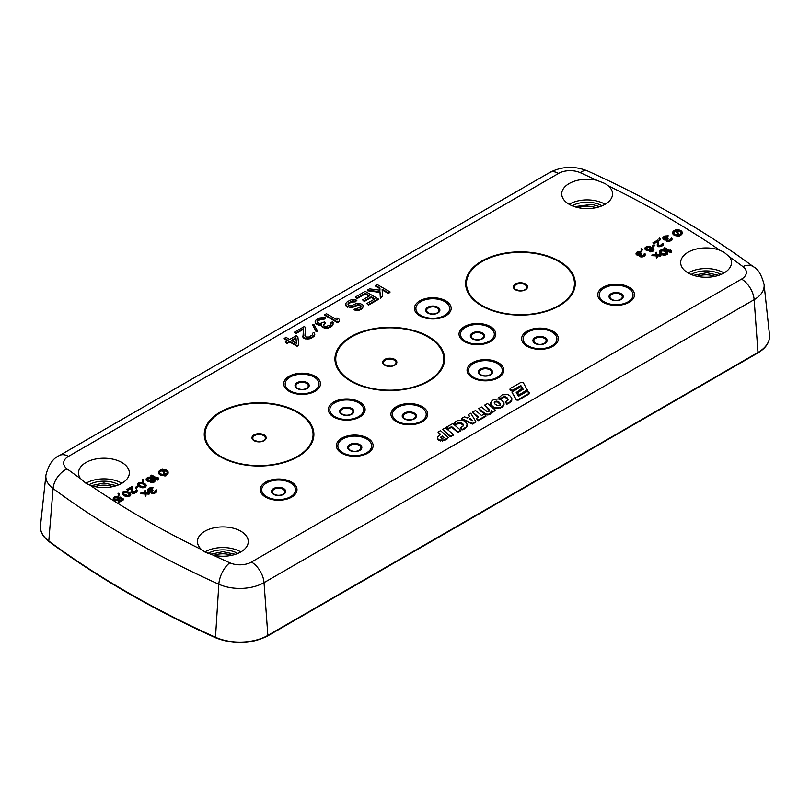 <?xml version="1.0" encoding="UTF-8"?>
<svg xmlns="http://www.w3.org/2000/svg" width="810" height="810" viewBox="0 0 810 810"><rect width="100%" height="100%" fill="white"/><g stroke="black" fill="none" stroke-linecap="round" stroke-linejoin="round"><path stroke-width="1.21" d="M578.34 207.674A15.977 9.224 180 0 1 594.044 207.056A15.977 9.224 180 0 1 595.927 207.674M574.563 206.661L591.877 204.363L599.714 206.651M697.288 276.342A15.977 9.224 180 0 1 697.886 276.129A15.977 9.224 180 0 1 714.876 276.342M693.502 275.329L706.928 272.707L718.652 275.329M91.348 485.635L103.923 483.013L116.498 485.635M95.124 486.658A15.977 9.224 180 0 1 112.711 486.658M210.266 554.313L222.861 551.681L235.447 554.313M214.073 555.326A15.977 9.224 180 0 1 231.66 555.326M605.1 204.282A24.968 14.418 0 0 0 604.787 204.11A24.968 14.418 0 0 0 569.177 204.282A25.404 14.671 180 0 1 561.735 194.096A25.404 14.671 180 0 1 596.97 180.387L605.1 183.566L608.361 185.855A25.404 14.671 180 0 1 612.542 194.096A25.404 14.671 180 0 1 596.717 207.502A25.404 14.671 180 0 1 569.167 204.282M602.033 205.791A20.949 12.089 0 0 0 601.952 205.75A20.949 12.089 0 0 0 592.191 202.561A20.949 12.089 0 0 0 572.245 205.791M724.039 272.96A24.968 14.418 0 0 0 723.735 272.778A24.968 14.418 0 0 0 688.115 272.96A25.404 14.671 180 0 1 680.673 262.764A25.404 14.671 180 0 1 693.887 249.723A25.404 14.671 180 0 1 720.039 250.331L724.049 252.234L729.506 256.902A25.404 14.671 180 0 1 731.481 262.764A25.404 14.671 180 0 1 715.655 276.169A25.404 14.671 180 0 1 688.115 272.96M720.971 274.468A20.949 12.089 0 0 0 694.099 273.051A20.949 12.089 0 0 0 691.183 274.468M121.885 483.266A24.968 14.418 0 0 0 121.571 483.094A24.968 14.418 0 0 0 85.941 483.276L80.494 478.578A25.404 14.671 180 0 1 78.519 473.08A25.404 14.671 180 0 1 94.051 459.381A25.404 14.671 180 0 1 121.885 462.52A25.404 14.671 180 0 1 129.327 473.08A25.404 14.671 180 0 1 115.84 485.848A25.404 14.671 180 0 1 89.961 485.149L85.951 483.286M118.817 484.775A20.949 12.089 0 0 0 89.019 484.775M237.755 553.453A20.949 12.089 0 0 0 207.947 553.463M240.823 551.944A24.968 14.418 0 0 0 240.519 551.762A24.968 14.418 0 0 0 204.889 551.954L201.639 549.625A25.404 14.671 180 0 1 197.458 541.748A25.404 14.671 180 0 1 213 528.049A25.404 14.671 180 0 1 240.833 531.198A25.404 14.671 180 0 1 248.265 541.748A25.404 14.671 180 0 1 213.03 555.093L204.9 551.964M500.428 404.686L497.593 401.962L495.153 401.993L494.343 402.924M471.724 420.329L470.742 418.902L469.82 419.388M443.971 437.937L442.442 436.539L440.842 437.653M291.873 340.726L295.923 338.388L296.5 343.399M681.2 232.865A3.787 2.187 0 0 0 677.241 231.002M676.026 230.516L677.97 234.708A3.787 2.187 180 0 1 673.677 232.541A3.787 2.187 180 0 1 676.026 230.516L677.687 234.718M676.026 231.164A3.787 2.187 0 0 0 673.717 232.865M167.133 472.574A3.787 2.187 0 0 0 163.66 470.711M162.415 470.144L164.369 474.366A3.787 2.187 180 0 1 159.61 472.25A3.787 2.187 180 0 1 162.415 470.144L164.086 474.397M162.415 470.782A3.787 2.187 0 0 0 159.651 472.574M646.046 248.498L648.587 247.313L650.501 248.052M660.403 251.799L661.821 250.928L663.937 251.019L666.822 253.095M147.167 479.439L149.708 478.244L151.622 478.993M138.672 484.35L140.09 483.479L142.195 483.57L145.091 485.635M123.333 493.199L124.75 492.328L126.866 492.419L129.752 494.495M517.519 393.042L517.813 394.419L520.263 394.845L527.401 390.278L523.341 382.725L521.002 382.371L510.32 388.425L510.31 389.863L512.71 390.157L520.85 385.56L523.189 389.296L518.127 392.324L517.813 393.781L518.957 394.257L520.263 394.197L527.401 389.64M509.875 389.134L510.31 390.501L512.71 390.795L520.85 386.198L522.896 389.468M516.507 392.982L521.711 389.843L522.004 388.527L519.271 387.544L511.96 392.161L515.899 398.986L516.922 399.492L518.339 399.492L528.981 393.447L528.829 392.07L526.51 391.777L518.521 396.282L516.223 392.516L522.004 388.527M528.981 394.075L529.284 392.678M511.96 392.161L515.899 399.634L516.922 400.13L518.339 400.13L528.981 394.095L528.981 393.447M509.611 402.297L511.788 399.694L511.819 398.135L509.611 395.472L507.748 394.622L502.21 394.824L498.859 397.821L500.924 399.117L502.635 397.761L505.258 397.386L508.072 399.613M498.859 397.183L500.924 398.479L502.635 397.123L505.258 396.738L507.678 398.145L507.951 400.221L505.349 401.841L506.726 404.149L510.978 401.76L511.819 398.135M490.688 402.762L491.397 405.952L496.449 408.574L502.129 407.278L504.033 404.686L503.921 402.651L501.694 400.16L498.352 398.955L494.363 399.381L492.5 400.353L491.245 401.537L490.728 404.008L492.824 406.61L494.657 407.531L500.165 407.572L502.129 406.63L504.033 404.038M478.639 408.584L480.775 411.126L485.716 414.69L485.716 414.052L488.714 414.183L490.303 413.454L491.518 410.67L492.936 411.581L495.467 410.214L487.549 403.532L484.663 405.111L488.815 408.797L489.554 409.992L488.886 411.571L486.8 411.328L481.525 407.005L478.639 408.584L485.716 414.052M484.663 405.111L489.554 410.964M485.716 414.69L488.714 414.831L490.313 414.102L491.518 411.318L492.936 412.229L495.467 410.214M472.635 412.047L478.538 417.12L476.361 418.486L478.133 420.117L485.878 415.743L484.015 414.173L481.565 415.479L475.561 410.467L472.635 412.047L472.635 412.695L478.102 417.393M476.361 418.486L478.133 420.755L485.878 416.391L485.878 415.743M468.372 414.507L469.608 416.512L467.147 418.031L464.545 416.826L461.578 418.436L472.341 423.448L475.804 421.565L470.782 413.211L468.372 414.507L469.314 416.684M461.578 418.436L461.578 419.074L472.341 424.096L475.804 422.202L475.804 421.565M454.126 423.002L456.253 424.288L459.047 422.557L461.862 423.083L462.955 423.984L463.3 425.908L460.617 427.66L461.983 429.33L462.702 429.199L466.185 427.022L467.167 424.187L465.193 421.504L463.279 420.511L457.508 420.633L455.595 421.656L454.126 423.65L456.253 424.936L457.66 423.731L460.546 423.205L463.35 425.442M460.617 427.66L461.983 429.968L464.93 428.753L467.056 426.212L467.167 424.187M446.644 427.012L448.264 429.097L451.615 427.265L451.615 426.627L457.863 431.811L460.698 430.282L452.82 423.549L446.644 427.012L448.264 428.45L451.615 426.627M451.615 427.265L457.863 432.459L460.698 430.93L460.698 430.282M442.564 429.411L450.39 436.772L453.337 435.173L453.337 434.535L445.449 427.832L442.564 429.411L450.39 436.124L453.337 434.535M437.461 438.078L438.007 439.719L439.283 440.62L439.283 439.982L444.153 440.022L448.355 437.451L440.508 430.707L437.997 432.044L440.65 434.362L437.582 437.056L438.007 439.081L439.283 439.982M437.997 432.044L440.235 434.646M439.283 440.62L444.153 440.66L446.958 439.182L448.355 437.451M382.178 289.919L388.506 293.564L390.136 291.985L377.126 284.472L375.496 285.414L379.92 287.975L379.961 290.183L369.532 288.856L367.365 290.112L379.991 291.762L380.376 297.614L382.543 296.369L382.138 289.251L388.506 292.926L390.136 291.985M367.365 290.112L367.365 290.75L379.991 292.41L380.376 298.262L382.543 296.369M375.496 285.414L375.496 286.062L379.92 288.613L379.951 290.183M355.438 296.997L357.099 297.948L365.229 293.26L369.664 295.812L362.617 299.882L364.277 300.844L371.324 296.774L374.919 298.85L366.788 303.548L368.449 304.499L378.209 298.87L365.199 291.357L355.438 296.997L357.099 298.596L365.229 293.898L369.107 296.136M366.788 303.548L368.449 305.147L378.209 299.518L378.209 298.87M362.617 299.882L364.277 301.482L371.324 297.422L374.362 299.173M345.698 303.578L346.285 305.795L349.323 306.919L353.15 306.625L357.493 304.752L359.964 304.925L361.078 305.886L360.288 307.304L354.021 309.319L357.038 309.815L360.592 309.045L362.748 307.476L363.255 305.259L359.934 303.345L356.106 303.639L351.763 305.512L348.189 305.016L348.158 303.436L348.968 302.646L352.502 300.925L355.246 301.259L356.866 300.318L355.489 299.842L351.105 299.811L347.308 301.684L345.698 303.578L346.285 306.433L351.51 307.577L357.493 305.4L358.86 305.248L360.926 306.352M348.017 304.53L351.135 302.039L355.246 301.907L356.866 300.318M354.021 309.319L355.124 310.281L358.962 310.311L361.949 308.904L363.285 306.524M336.919 317.915L337.233 319.97L326.44 313.733L324.81 314.675L337.821 322.188L339.451 321.246L339.137 319.191L336.919 317.915L337.132 319.909M324.81 314.675L324.81 315.323L337.821 322.825L339.451 321.246M312.67 324.881L316.072 331.553L317.439 331.401L317.439 330.763L314.037 324.729L312.67 324.881L316.072 330.905L317.439 330.763M304.975 335.816L305.593 327.372L304.216 326.572L294.455 332.201L295.842 333.001L303.426 328.617L303.031 336.839L305.795 338.438L311.536 337.365L314.766 334.54L313.905 332.475L312.549 333.264L312.579 334.844L308.782 337.031L306.048 337.011L304.925 335.745L305.593 327.372M312.549 333.264L312.731 334.388M302.748 336.049L303.031 337.486L304.418 338.6L307.992 339.096L312.619 337.385L314.24 336.13L314.766 334.54M294.455 332.201L295.842 333.649L303.365 329.295M284.158 338.145L288.036 340.382L285.322 341.952L286.983 342.913L289.697 341.344L297.169 345.657L298.789 344.716L297.827 336.646L296.166 335.694L289.656 339.451L285.788 337.213L284.158 338.793L287.479 340.706M285.322 341.952L286.983 343.551L289.697 341.992L297.169 346.305L298.789 344.716M324.334 319.11L325.691 318.33L324.587 317.358L318.846 318.117L315.87 320.152L315.08 321.894L315.93 323.322L318.421 324.445L321.702 324.142L321.732 326.045L324.496 327.645L328.333 327.351L332.667 324.84L333.173 322.633L332.333 321.833L330.986 322.623L331.017 324.202L329.933 325.144L325.853 326.541L324.476 326.379L323.362 325.104L325.509 323.231L324.395 321.945L320.041 323.504L317.287 322.532L317.257 321.6L319.96 319.717L324.334 319.11L325.691 317.682M330.986 322.623L331.158 323.747M321.449 325.245L322.572 327.483L326.693 328.293L331.047 326.744L332.667 325.488L333.193 323.899M315.08 321.894L315.373 323.322L317.034 324.597L319.788 325.255L321.54 324.83M672.766 232.865A4.728 2.734 0 0 0 672.725 233.189A4.728 2.734 0 0 0 678.223 235.882L679.418 236.338L679.134 235.092A4.728 2.734 0 0 0 682.192 232.541A4.728 2.734 0 0 0 676.694 229.848L675.51 229.392L675.52 230.05M679.408 235.68A4.728 2.734 0 0 0 682.192 233.189A4.728 2.734 0 0 0 682.162 232.865M165.766 475.257A4.728 2.734 0 0 0 168.126 472.898A4.728 2.734 0 0 0 168.085 472.574M158.689 472.574A4.728 2.734 0 0 0 158.659 472.898A4.728 2.734 0 0 0 164.612 475.531L165.807 475.976L165.503 474.69A4.728 2.734 0 0 0 168.126 472.25A4.728 2.734 0 0 0 163.104 469.527L162.81 468.889L161.899 469.03L162.172 469.618A4.728 2.734 0 0 0 158.659 472.25A4.728 2.734 0 0 0 164.612 474.893L165.807 475.338M670.123 249.763L670.285 250.827L664.726 247.617L663.896 248.741L670.579 252.609L671.419 252.123L671.257 250.422L670.123 249.763L670.174 250.756M663.866 238.201L667.551 236.854L668.25 235.801L664.726 236.024L663.198 237.077L662.944 238.373L664.504 239.284L666.195 239.132L666.215 240.104L667.632 240.924L670.721 240.297L672.108 239.001L671.662 237.938L670.427 239.638L668.331 240.357L667.045 239.618L668.149 238.322L667.582 237.998L665.344 238.798L663.785 238.059L665.304 236.52L668.25 235.801M667.156 239.8L668.149 238.322M670.974 238.343L671.004 239.092M666.063 239.699L666.64 241.157L668.766 241.572L671.834 240.135L672.108 239.001M662.793 237.968L663.795 239.679L666.063 239.8M658.996 238.353L659.725 240.378L660.423 239.335L659.694 237.948L658.996 238.353L659.725 239.74L660.423 239.335M658.307 244.772L658.611 240.378L657.902 239.973L652.88 242.868L653.589 243.284L657.497 241.026L657.295 245.258L658.712 246.078L661.659 245.521L663.319 243.415L662.185 243.415L662.205 244.225L660.251 245.349L658.56 245.177L658.611 240.378M662.185 243.415L662.226 244.154M657.143 244.843L657.72 246.311L659.846 246.726L662.215 245.845L663.329 244.073M652.88 242.868L653.589 243.921L657.437 241.704M652.232 246.037L652.951 247.09L654.895 245.319L654.186 244.914L652.232 246.037L652.951 246.442L654.895 245.319M644.952 248.103L645.529 249.247L648.081 249.915L650.744 249.035L651.564 247.738L652.86 249.622L649.083 250.978L652.607 250.756L653.71 249.946L653.832 248.731L649.417 246.179L647.312 246.25L645.216 247.455L645.529 249.895L649.205 250.401L651.564 248.386L652.88 249.551M649.083 250.978L649.65 251.788L651.766 251.718L653.71 250.594L653.984 249.298M641.014 248.731L641.743 250.766L642.441 249.713L641.712 248.336L641.014 248.731L641.743 250.118L642.441 249.713M637.106 253.662L640.791 252.305L641.479 251.262L637.966 251.475L636.437 252.528L636.174 253.824L637.743 254.735L639.434 254.583L639.444 255.555L640.872 256.375L643.96 255.747L645.347 254.451L644.902 253.388L643.667 255.089L641.571 255.808L640.285 255.069L641.388 253.773L640.821 253.449L638.584 254.249L637.014 253.51L638.543 251.971L641.479 251.262M640.396 255.251L641.388 253.773M644.203 253.793L644.244 254.542M639.303 255.15L639.88 256.608L641.996 257.023L644.244 256.223L645.347 254.451M636.032 253.419L637.035 255.13L639.303 255.251M157.17 477.242L157.332 478.305L151.774 475.095L150.944 475.581L157.626 479.439L158.466 478.953L158.304 477.9L157.17 477.242L157.221 478.234M150.944 475.581L150.944 476.219L157.626 480.087L158.466 478.953M146.073 479.044L146.661 480.188L149.202 480.856L151.865 479.976L152.685 478.68L153.991 480.553L150.215 481.92L153.728 481.697L154.842 480.887L154.963 479.672L150.549 477.12L148.432 477.191L146.347 478.396L146.661 480.826L150.326 481.342L152.685 479.317L154.011 480.492M150.215 481.92L150.771 482.73L152.887 482.659L154.842 481.535L155.105 480.239M142.145 479.672L142.874 481.707L143.562 480.654L142.833 479.267L142.145 479.672L142.874 481.059L143.562 480.654M137.568 483.955L138.733 486.395L142.276 487.802L145.922 486.678L145.891 484.41L142.327 482.355L138.53 482.74L137.578 484.441L140.859 486.82L144.251 487.002L146.185 485.392M135.381 487.357L136.09 488.41L138.044 486.638L137.325 486.233L135.381 487.357L136.09 487.772L138.044 486.638M136.131 490.04L135.037 491.66L132.506 491.812L132.556 487.012L131.848 486.608L126.826 489.503L127.534 489.908L131.443 487.66L131.088 491.478L131.665 492.298L134.632 492.561L137.001 491.184L136.829 489.645L136.171 490.789M131.088 491.478L131.665 492.936L133.782 493.361L136.161 492.48L137.275 490.698M126.826 489.503L127.534 490.556L131.382 488.339M132.253 491.397L132.556 487.012M122.239 492.804L123.393 495.244L126.947 496.651L130.582 495.538L130.552 493.26L126.998 491.204L123.201 491.589L122.249 493.29L125.53 495.669L128.911 495.852L130.856 494.242M148.686 490.151L152.361 488.794L153.06 487.752L149.546 487.974L148.017 489.017L147.754 490.323L149.323 491.224L151.014 491.073L151.024 492.045L152.452 492.865L155.54 492.237L156.927 490.941L156.482 489.888L155.247 491.579L153.151 492.308L151.865 491.559L152.969 490.273L152.401 489.939L150.164 490.738L148.594 489.999L150.113 488.46L153.06 487.752M151.976 491.751L152.969 490.273M155.783 490.283L155.824 491.032M150.883 491.64L151.46 493.098L153.576 493.523L155.814 492.723L156.927 490.941M147.612 489.908L148.615 491.619L150.883 491.741M145.8 493.968L149.081 494.14L149.921 493.017L145.689 492.824L145.365 490.384L144.524 490.87L144.848 492.824L140.626 493.118L144.858 493.31L145.182 495.75L146.013 495.264L145.699 493.31L149.921 493.017M140.626 493.118L140.626 493.766L144.858 493.958L145.182 496.398L146.013 495.264M144.524 490.87L144.737 492.814M659.31 251.404L660.464 253.844L664.008 255.251L667.653 254.137L667.622 251.859L664.068 249.804L660.271 250.189L659.31 251.89L662.6 254.269L665.982 254.451L667.926 252.841M657.082 255.859L660.363 256.041L661.203 254.917L656.971 254.725L656.647 252.285L655.806 252.771L656.13 254.725L651.908 255.018L656.13 255.211L656.464 257.651L657.295 257.165L656.981 255.211L661.203 254.917M651.908 255.018L651.908 255.666L656.13 255.849L656.464 258.299L657.295 257.165M655.806 252.771L656.019 254.715M118.027 493.594L118.756 495.629L119.455 494.576L118.726 493.189L118.027 493.594L118.756 494.981L119.455 494.576M118.169 501.4L118.878 502.453L123.616 499.719L123.616 499.082L119.92 496.935L117.561 498.96L115.455 499.193L114.311 498.535L114.716 497.32L118.635 496.196L114.838 496.419L113.177 498.039L114.331 499.507L117.43 499.689L119.931 497.755L122.209 499.071L118.169 501.4L118.878 501.815L123.616 499.082M113.177 498.039L113.764 499.821L115.324 500.398L118.27 500.013L119.931 498.393L121.652 499.385M114.271 498.433L116.245 497.239L117.804 497.33L118.635 496.196M518.957 394.905L518.957 394.257M520.263 394.845L520.263 394.197M505.349 401.841L506.726 403.512L509.622 402.307L509.632 402.945M497.664 405.699L500.124 405.213L500.236 403.38L497.593 401.325L495.153 401.355L494.242 402.742L494.859 403.967L497.664 405.699M470.742 418.254L469.182 419.064L472.402 420.663L470.742 418.902M441.825 438.423L444.386 437.673L442.442 435.901L440.741 437.127L441.825 438.423M527.037 391.038L527.037 390.39M527.097 390.957L527.097 390.309M510.31 390.501L510.31 389.863M511.464 390.896L511.464 390.248M512.71 390.795L512.71 390.157M520.85 386.198L520.85 385.56M517.813 394.419L517.813 393.781M518.339 400.13L518.339 399.492M529.051 394.004L529.051 393.366M521.711 389.843L521.711 389.195M515.899 399.634L515.899 398.986M516.922 400.13L516.922 399.492M507.465 403.987L507.465 403.339M510.978 401.76L510.978 401.112M511.788 400.332L511.788 399.694M500.924 399.117L500.924 398.479M501.238 398.905L501.238 398.267M502.635 397.761L502.635 397.123M503.962 397.366L503.962 396.718M505.258 397.386L505.258 396.738M506.533 397.862L506.533 397.214M507.678 398.793L507.678 398.145M506.726 404.149L506.726 403.512M494.404 402.61L494.404 401.962M495.153 401.993L495.153 401.355M496.348 401.75L496.348 401.102M497.593 401.962L497.593 401.325M498.99 402.702L498.99 402.054M500.236 404.028L500.236 403.38M500.165 408.22L500.165 407.572M502.129 407.278L502.129 406.63M502.22 407.177L502.22 406.539M503.516 405.931L503.516 405.294M490.728 404.656L490.728 404.008M491.397 405.952L491.397 405.304M492.824 407.258L492.824 406.61M494.657 408.169L494.657 407.531M496.449 408.574L496.449 407.936M498.302 408.594L498.302 407.957M488.714 414.831L488.714 414.183M490.313 414.102L490.303 413.454M490.85 413.606L490.85 412.968M491.488 412.553L491.488 411.915M491.518 411.318L491.518 410.67M492.936 412.229L492.936 411.581M488.815 409.435L488.815 408.797M489.554 410.63L489.554 409.992M480.775 411.126L480.775 410.488M484.198 413.91L484.198 413.262M487.266 414.993L487.266 414.356M478.133 420.755L478.133 420.117M472.341 424.096L472.341 423.448M462.702 429.847L462.702 429.199M464.93 428.753L464.93 428.105M466.185 427.67L466.185 427.022M467.056 426.212L467.056 425.564M456.253 424.936L456.253 424.288M456.394 424.896L456.394 424.258M457.66 423.731L457.66 423.093M459.047 423.205L459.047 422.557M460.546 423.205L460.546 422.557M461.862 423.721L461.862 423.083M462.955 424.622L462.955 423.984M461.983 429.968L461.983 429.33M457.863 432.459L457.863 431.811M448.264 429.097L448.264 428.45M450.39 436.772L450.39 436.124M441.42 437.015L441.42 436.367M442.442 436.539L442.442 435.901M444.153 440.66L444.153 440.022M446.958 439.182L446.958 438.534M438.007 439.719L438.007 439.081M440.741 441.055L440.741 440.417M442.27 441.075L442.27 440.438M379.92 288.613L379.92 287.975M388.506 293.564L388.506 292.926M380.376 298.262L380.376 297.614M379.991 292.41L379.991 291.762M323.362 325.104L325.509 322.582M317.004 322.056L317.257 320.952L319.96 319.069L324.334 318.472M296.582 343.44L291.317 340.402L295.923 337.75L296.582 343.44M365.229 293.898L365.229 293.26M357.099 298.596L357.099 297.948M368.449 305.147L368.449 304.499M371.324 297.422L371.324 296.774M364.277 301.482L364.277 300.844M360.521 305.886L360.521 305.248M359.964 305.572L359.964 304.925M358.86 305.248L358.86 304.6M357.493 305.4L357.493 304.752M356.41 305.704L356.41 305.066M354.78 306.646L354.78 305.998M353.15 307.274L353.15 306.625M351.51 307.577L351.51 306.929M349.323 307.557L349.323 306.919M347.672 307.233L347.672 306.595M346.285 306.433L346.285 305.795M345.718 305.481L345.718 304.843M355.246 301.907L355.246 301.259M354.142 301.583L354.142 300.935M352.502 301.573L352.502 300.925M351.135 302.039L351.135 301.391M348.968 303.294L348.968 302.646M348.158 304.074L348.158 303.436M362.748 308.114L362.748 307.476M361.949 308.904L361.949 308.256M360.592 309.683L360.592 309.045M358.962 310.311L358.962 309.663M357.038 310.453L357.038 309.815M355.124 310.281L355.124 309.643M337.821 322.825L337.821 322.188M315.373 323.322L315.373 322.684M323.514 318.948L323.514 318.3M322.41 318.938L322.41 318.3M321.59 319.1L321.59 318.451M319.96 319.717L319.96 319.069M318.34 320.659L318.34 320.011M317.257 321.6L317.257 320.952M324.425 323.858L324.425 323.21M332.667 325.488L332.667 324.84M331.047 326.744L331.047 326.096M330.5 327.058L330.5 326.41M328.333 327.989L328.333 327.351M326.693 328.293L326.693 327.655M324.496 328.283L324.496 327.645M323.119 327.797L323.119 327.159M322.572 327.483L322.572 326.835M321.732 326.683L321.732 326.045M319.788 325.255L319.788 324.608M318.421 325.083L318.421 324.445M317.034 324.597L317.034 323.959M315.93 323.959L315.93 323.322M316.072 331.553L316.072 330.905M314.24 336.13L314.24 335.482M312.619 337.385L312.619 336.737M311.536 338.013L311.536 337.365M309.633 338.793L309.633 338.145M307.992 339.096L307.992 338.448M305.795 339.076L305.795 338.438M304.418 338.6L304.418 337.952M303.871 338.276L303.871 337.638M303.031 337.486L303.031 336.839M295.842 333.649L295.842 333.001M297.169 346.305L297.169 345.657M289.697 341.992L289.697 341.344M286.983 343.551L286.983 342.913M295.923 338.388L295.923 337.75M678.223 235.882L678.223 235.234L679.418 235.7M675.51 229.392L675.783 229.989A4.728 2.734 0 0 0 672.725 232.541A4.728 2.734 0 0 0 678.223 235.234M678.496 236.48L678.496 235.831M678.891 234.566L676.947 230.374A3.787 2.187 180 0 1 681.24 232.541A3.787 2.187 180 0 1 678.891 234.566M165.25 474.154L163.357 470.063A3.787 2.187 180 0 1 167.174 472.25A3.787 2.187 180 0 1 165.25 474.154M164.886 476.118L164.886 475.48M161.899 469.658L161.899 469.03M164.612 475.531L164.612 474.893M670.579 252.609L671.419 251.475M663.896 248.103L670.579 251.961M666.64 251.94L666.802 253.155L664.706 254.036L662.296 253.459L660.292 251.495L661.821 250.28L663.937 250.381L666.64 252.578M646.795 249.176L645.934 248.194L647.322 246.898L650.572 247.485L649.195 249.105L646.795 249.176M147.926 480.117L147.055 479.135L148.443 477.839L151.693 478.426L150.316 480.046L147.926 480.117M144.909 484.491L145.071 485.706L142.975 486.587L140.565 486.01L138.561 484.046L140.09 482.831L142.195 482.922L144.909 485.129M129.57 493.341L129.732 494.556L127.636 495.447L124.234 494.282L123.221 492.895L124.75 491.68L126.866 491.781L129.57 493.978M667.653 254.137L667.653 253.489M666.964 254.694L666.964 254.056M665.982 255.099L665.982 254.451M664.858 255.251L664.858 254.613M664.008 255.251L664.008 254.603M663.167 255.079L663.167 254.441M662.6 254.917L662.6 254.269M661.75 254.583L661.75 253.945M660.464 253.844L660.464 253.206M659.897 253.358L659.897 252.71M659.603 253.024L659.603 252.386M659.31 252.538L659.31 251.89M665.921 252.011L665.921 251.363M664.929 251.434L664.929 250.786M663.937 251.019L663.937 250.381M662.519 250.847L662.519 250.209M661.821 250.928L661.821 250.28M660.98 251.252L660.98 250.604M660.423 251.728L660.423 251.09M660.363 256.041L660.363 255.393M656.464 258.299L656.464 257.651M656.13 255.849L656.13 255.211M662.944 239.021L662.944 238.373M667.551 236.854L667.551 236.206M667.126 236.763L667.126 236.125M666.559 236.763L666.559 236.125M666.144 236.844L666.144 236.196M665.304 237.168L665.304 236.52M664.463 237.644L664.463 237.006M663.906 238.13L663.906 237.492M667.592 239.294L667.592 238.646M671.834 240.135L671.834 239.487M671.004 240.773L671.004 240.135M670.721 240.934L670.721 240.297M669.607 241.42L669.607 240.773M668.766 241.572L668.766 240.934M667.632 241.572L667.632 240.924M666.924 241.319L666.924 240.681M666.64 241.157L666.64 240.509M666.215 240.752L666.215 240.104M665.212 240.013L665.212 239.365M664.504 239.922L664.504 239.284M663.795 239.679L663.795 239.031M663.228 239.345L663.228 238.707M659.725 240.378L659.725 239.74M663.056 245.197L663.056 244.559M662.215 245.845L662.215 245.207M661.659 246.169L661.659 245.521M660.687 246.564L660.687 245.926M659.846 246.726L659.846 246.078M658.712 246.716L658.712 246.078M658.003 246.473L658.003 245.825M657.72 246.311L657.72 245.663M657.295 245.896L657.295 245.258M653.589 243.921L653.589 243.284M652.951 247.09L652.951 246.442M648.081 250.563L648.081 249.915M647.231 250.553L647.231 249.905M646.248 250.3L646.248 249.662M645.529 249.895L645.529 249.247M645.094 249.318L645.094 248.68M653.71 250.594L653.71 249.946M653.164 251.08L653.164 250.432M652.607 251.404L652.607 250.756M651.766 251.718L651.766 251.08M650.643 251.88L650.643 251.232M649.65 251.788L649.65 251.14M652.85 249.45L652.85 248.802M652.556 249.126L652.556 248.478M651.847 248.548L651.847 247.9M651.564 248.386L651.564 247.738M651.291 249.196L651.291 248.548M650.744 249.682L650.744 249.035M650.045 250.087L650.045 249.44M649.205 250.401L649.205 249.763M650.278 247.809L650.278 247.161M649.853 247.556L649.853 246.918M649.286 247.394L649.286 246.746M648.587 247.313L648.587 246.665M647.878 247.384L647.878 246.746M647.322 247.546L647.322 246.898M646.339 248.113L646.339 247.465M646.066 248.427L646.066 247.789M641.743 250.766L641.743 250.118M636.174 254.472L636.174 253.824M640.791 252.305L640.791 251.657M640.366 252.224L640.366 251.576M639.799 252.214L639.799 251.576M639.374 252.295L639.374 251.647M638.543 252.619L638.543 251.971M637.703 253.095L637.703 252.457M637.146 253.581L637.146 252.943M640.831 254.745L640.831 254.097M645.074 255.585L645.074 254.937M644.244 256.223L644.244 255.585M643.96 256.385L643.96 255.747M642.846 256.871L642.846 256.223M641.996 257.023L641.996 256.385M640.872 257.023L640.872 256.375M640.163 256.77L640.163 256.132M639.88 256.608L639.88 255.96M639.444 256.203L639.444 255.555M638.452 255.464L638.452 254.816M637.743 255.373L637.743 254.735M637.035 255.13L637.035 254.482M636.468 254.796L636.468 254.158M157.626 480.087L157.626 479.439M149.202 481.494L149.202 480.856M148.362 481.494L148.362 480.846M147.369 481.241L147.369 480.593M146.661 480.826L146.661 480.188M146.225 480.259L146.225 479.611M154.842 481.535L154.842 480.887M154.285 482.021L154.285 481.373M153.728 482.335L153.728 481.697M152.887 482.659L152.887 482.011M151.764 482.811L151.764 482.173M150.771 482.73L150.771 482.082M153.971 480.391L153.971 479.743M153.687 480.057L153.687 479.419M152.969 479.49L152.969 478.842M152.685 479.317L152.685 478.68M152.422 480.138L152.422 479.49M151.865 480.624L151.865 479.976M151.166 481.018L151.166 480.381M150.326 481.342L150.326 480.694M151.409 478.75L151.409 478.102M150.984 478.497L150.984 477.859M150.417 478.335L150.417 477.687M149.708 478.244L149.708 477.606M149.01 478.325L149.01 477.677M148.443 478.487L148.443 477.839M147.471 479.044L147.471 478.406M147.197 479.368L147.197 478.73M142.874 481.707L142.874 481.059M145.922 486.678L145.922 486.041M145.223 487.245L145.223 486.608M144.251 487.65L144.251 487.002M143.117 487.802L143.117 487.164M142.276 487.802L142.276 487.154M141.426 487.63L141.426 486.982M140.859 487.468L140.859 486.82M140.008 487.134L140.008 486.486M138.733 486.395L138.733 485.747M138.156 485.899L138.156 485.261M137.872 485.575L137.872 484.937M137.578 485.089L137.578 484.441M144.19 484.552L144.19 483.914M143.198 483.985L143.198 483.337M142.195 483.57L142.195 482.922M140.788 483.398L140.788 482.75M140.09 483.479L140.09 482.831M139.249 483.793L139.249 483.155M138.692 484.279L138.692 483.631M136.09 488.41L136.09 487.772M137.001 491.832L137.001 491.184M136.161 492.48L136.161 491.832M135.604 492.804L135.604 492.156M134.632 493.199L134.632 492.561M133.782 493.361L133.782 492.713M132.658 493.351L132.658 492.703M131.949 493.108L131.949 492.46M131.665 492.936L131.665 492.298M131.24 492.531L131.24 491.883M127.534 490.556L127.534 489.908M130.582 495.538L130.582 494.89M129.894 496.095L129.894 495.457M128.911 496.5L128.911 495.852M127.788 496.651L127.788 496.014M126.947 496.651L126.947 496.003M126.097 496.479L126.097 495.841M125.53 496.317L125.53 495.669M124.679 495.983L124.679 495.345M123.393 495.244L123.393 494.606M122.826 494.758L122.826 494.11M122.533 494.424L122.533 493.786M122.249 493.938L122.249 493.29M128.861 493.411L128.861 492.763M127.858 492.834L127.858 492.186M126.866 492.419L126.866 491.781M125.459 492.247L125.459 491.609M124.75 492.328L124.75 491.68M123.91 492.652L123.91 492.004M123.363 493.128L123.363 492.49M118.756 495.629L118.756 494.981M118.878 502.453L118.878 501.815M119.931 498.393L119.931 497.755M119.667 499.041L119.667 498.403M119.111 499.527L119.111 498.889M118.27 500.013L118.27 499.365M117.43 500.337L117.43 499.689M116.306 500.489L116.306 499.841M115.324 500.398L115.324 499.76M114.331 500.155L114.331 499.507M113.764 499.821L113.764 499.183M113.329 499.254L113.329 498.606M117.804 497.33L117.804 496.682M116.954 497.158L116.954 496.52M116.245 497.239L116.245 496.591M115.546 497.472L115.546 496.834M114.716 497.958L114.716 497.32M114.301 498.363L114.301 497.715M147.754 490.961L147.754 490.323M152.361 488.794L152.361 488.147M151.946 488.714L151.946 488.065M151.379 488.703L151.379 488.065M150.954 488.784L150.954 488.147M150.113 489.108L150.113 488.46M149.283 489.584L149.283 488.946M148.726 490.07L148.726 489.432M152.412 491.235L152.412 490.587M156.654 492.075L156.654 491.427M155.814 492.723L155.814 492.075M155.54 492.885L155.54 492.237M154.416 493.361L154.416 492.713M153.576 493.523L153.576 492.875M152.452 493.513L152.452 492.865M151.743 493.26L151.743 492.622M151.46 493.098L151.46 492.46M151.024 492.693L151.024 492.045M150.032 491.953L150.032 491.305M149.323 491.862L149.323 491.224M148.615 491.619L148.615 490.971M148.048 491.285L148.048 490.647M149.081 494.14L149.081 493.503M145.182 496.398L145.182 495.75M144.858 493.958L144.858 493.31M720.039 250.331A938.932 542.082 0 0 0 608.361 185.855M596.97 180.387A938.932 542.082 0 0 0 580.213 172.662A16.382 9.457 0 0 0 558.556 173.431L68.445 456.394A16.382 9.457 0 0 0 67.108 468.899A938.932 542.082 0 0 0 80.494 478.578M89.961 485.149A938.932 542.082 0 0 0 201.639 549.625M213.03 555.093A938.932 542.082 0 0 0 229.787 562.818A16.382 9.457 0 0 0 251.444 562.049L741.555 279.085A16.382 9.457 0 0 0 742.891 266.581A938.932 542.082 0 0 0 729.506 256.902M603.136 287.277A18.377 10.611 180 0 1 629.127 287.277A18.377 10.611 180 0 1 629.127 302.282A18.377 10.611 180 0 1 603.136 302.282A18.377 10.611 180 0 1 603.136 287.277M265.629 482.132A18.377 10.611 180 0 1 291.62 482.132A18.377 10.611 180 0 1 291.62 497.137A18.377 10.611 180 0 1 265.629 497.137A18.377 10.611 180 0 1 265.629 482.132M464.424 326.592A18.377 10.611 180 0 1 490.414 326.592A18.377 10.611 180 0 1 490.414 341.597A18.377 10.611 180 0 1 464.424 341.597A18.377 10.611 180 0 1 464.424 326.592M419.803 300.834A18.377 10.611 180 0 1 445.794 300.834A18.377 10.611 180 0 1 445.794 315.839A18.377 10.611 180 0 1 419.803 315.839A18.377 10.611 180 0 1 419.803 300.834M333.73 402.043A18.377 10.611 180 0 1 359.721 402.043A18.377 10.611 180 0 1 359.721 417.049A18.377 10.611 180 0 1 333.73 417.049A18.377 10.611 180 0 1 333.73 402.043M341.749 438.18A18.377 10.611 180 0 1 367.74 438.18A18.377 10.611 180 0 1 367.74 453.185A18.377 10.611 180 0 1 341.749 453.185A18.377 10.611 180 0 1 341.749 438.18M289.109 376.285A18.377 10.611 180 0 1 315.1 376.285A18.377 10.611 180 0 1 315.1 391.291A18.377 10.611 180 0 1 289.109 391.291A18.377 10.611 180 0 1 289.109 376.285M472.443 362.728A18.377 10.611 180 0 1 498.433 362.728A18.377 10.611 180 0 1 498.433 377.733A18.377 10.611 180 0 1 472.443 377.733A18.377 10.611 180 0 1 472.443 362.728M396.323 406.681A18.377 10.611 180 0 1 422.314 406.681A18.377 10.611 180 0 1 422.314 421.686A18.377 10.611 180 0 1 396.323 421.686A18.377 10.611 180 0 1 396.323 406.681M481.697 261.114A54.817 31.641 180 0 1 559.214 261.114A54.817 31.641 180 0 1 559.214 305.866A54.817 31.641 180 0 1 481.697 305.866A54.817 31.641 180 0 1 481.697 261.114M351.003 336.565A54.817 31.641 180 0 1 428.52 336.565A54.817 31.641 180 0 1 428.52 381.318A54.817 31.641 180 0 1 351.003 381.318A54.817 31.641 180 0 1 351.003 336.565M220.31 412.017A54.817 31.641 180 0 1 297.827 412.017A54.817 31.641 180 0 1 297.827 456.769A54.817 31.641 180 0 1 220.31 456.769A54.817 31.641 180 0 1 220.31 412.017M527.016 331.219A18.377 10.611 180 0 1 553.007 331.219A18.377 10.611 180 0 1 553.007 346.224A18.377 10.611 180 0 1 527.016 346.224A18.377 10.611 180 0 1 527.016 331.219M628.084 301.846A16.909 9.761 180 0 1 604.179 301.846A16.909 9.761 180 0 1 604.179 288.046A16.909 9.761 180 0 1 628.084 288.046A16.909 9.761 180 0 1 628.084 301.846M611.115 293.686A7.098 4.101 180 0 1 621.149 293.686A7.098 4.101 180 0 1 621.149 299.477A7.098 4.101 180 0 1 611.115 299.477A7.098 4.101 180 0 1 611.115 293.686M611.763 294.344A6.166 3.564 180 0 1 620.49 294.344A6.166 3.564 180 0 1 620.49 299.386A6.166 3.564 180 0 1 611.763 299.386A6.166 3.564 180 0 1 611.763 294.344M290.577 496.712A16.909 9.761 180 0 1 266.662 496.712A16.909 9.761 180 0 1 266.662 482.902A16.909 9.761 180 0 1 290.577 482.902A16.909 9.761 180 0 1 290.577 496.712M273.598 488.541A7.098 4.101 180 0 1 283.642 488.541A7.098 4.101 180 0 1 283.642 494.333A7.098 4.101 180 0 1 273.598 494.333A7.098 4.101 180 0 1 273.598 488.541M274.256 489.2A6.166 3.564 180 0 1 282.984 489.2A6.166 3.564 180 0 1 282.984 494.242A6.166 3.564 180 0 1 274.256 494.242A6.166 3.564 180 0 1 274.256 489.2M489.372 341.172A16.909 9.761 180 0 1 465.466 341.172A16.909 9.761 180 0 1 465.466 327.361A16.909 9.761 180 0 1 489.372 327.361A16.909 9.761 180 0 1 489.372 341.172M472.402 333.001A7.098 4.101 180 0 1 482.436 333.001A7.098 4.101 180 0 1 482.436 338.793A7.098 4.101 180 0 1 472.402 338.793A7.098 4.101 180 0 1 472.402 333.001M473.05 333.659A6.166 3.564 180 0 1 481.778 333.659A6.166 3.564 180 0 1 481.778 338.701A6.166 3.564 180 0 1 473.05 338.701A6.166 3.564 180 0 1 473.05 333.659M444.751 315.404A16.909 9.761 180 0 1 420.846 315.404A16.909 9.761 180 0 1 420.846 301.603A16.909 9.761 180 0 1 444.751 301.603A16.909 9.761 180 0 1 444.751 315.404M427.781 307.243A7.098 4.101 180 0 1 437.815 307.243A7.098 4.101 180 0 1 437.815 313.035A7.098 4.101 180 0 1 427.781 313.035A7.098 4.101 180 0 1 427.781 307.243M428.429 307.901A6.166 3.564 180 0 1 437.157 307.901A6.166 3.564 180 0 1 437.157 312.943A6.166 3.564 180 0 1 428.429 312.943A6.166 3.564 180 0 1 428.429 307.901M358.678 416.623A16.909 9.761 180 0 1 334.773 416.623A16.909 9.761 180 0 1 334.773 402.823A16.909 9.761 180 0 1 358.678 402.823A16.909 9.761 180 0 1 358.678 416.623M341.709 408.453A7.098 4.101 180 0 1 351.742 408.453A7.098 4.101 180 0 1 351.742 414.254A7.098 4.101 180 0 1 341.709 414.254A7.098 4.101 180 0 1 341.709 408.453M342.357 409.121A6.166 3.564 180 0 1 351.084 409.121A6.166 3.564 180 0 1 351.084 414.153A6.166 3.564 180 0 1 342.357 414.153A6.166 3.564 180 0 1 342.357 409.121M366.697 452.76A16.909 9.761 180 0 1 342.792 452.76A16.909 9.761 180 0 1 342.792 438.959A16.909 9.761 180 0 1 366.697 438.959A16.909 9.761 180 0 1 366.697 452.76M349.717 444.589A7.098 4.101 180 0 1 359.761 444.589A7.098 4.101 180 0 1 359.761 450.39A7.098 4.101 180 0 1 349.717 450.39A7.098 4.101 180 0 1 349.717 444.589M350.376 445.257A6.166 3.564 180 0 1 359.103 445.257A6.166 3.564 180 0 1 359.103 450.289A6.166 3.564 180 0 1 350.376 450.289A6.166 3.564 180 0 1 350.376 445.257M314.057 390.865A16.909 9.761 180 0 1 290.152 390.865A16.909 9.761 180 0 1 290.152 377.055A16.909 9.761 180 0 1 314.057 377.055A16.909 9.761 180 0 1 314.057 390.865M297.088 382.695A7.098 4.101 180 0 1 307.122 382.695A7.098 4.101 180 0 1 307.122 388.486A7.098 4.101 180 0 1 297.088 388.486A7.098 4.101 180 0 1 297.088 382.695M297.736 383.353A6.166 3.564 180 0 1 306.464 383.353A6.166 3.564 180 0 1 306.464 388.395A6.166 3.564 180 0 1 297.736 388.395A6.166 3.564 180 0 1 297.736 383.353M497.391 377.308A16.909 9.761 180 0 1 473.485 377.308A16.909 9.761 180 0 1 473.485 363.498A16.909 9.761 180 0 1 497.391 363.498A16.909 9.761 180 0 1 497.391 377.308M480.421 369.137A7.098 4.101 180 0 1 490.455 369.137A7.098 4.101 180 0 1 490.455 374.929A7.098 4.101 180 0 1 480.421 374.929A7.098 4.101 180 0 1 480.421 369.137M481.069 369.795A6.166 3.564 180 0 1 489.797 369.795A6.166 3.564 180 0 1 489.797 374.838A6.166 3.564 180 0 1 481.069 374.838A6.166 3.564 180 0 1 481.069 369.795M421.271 421.251A16.909 9.761 180 0 1 397.366 421.251A16.909 9.761 180 0 1 397.366 407.45A16.909 9.761 180 0 1 421.271 407.45A16.909 9.761 180 0 1 421.271 421.251M404.291 413.09A7.098 4.101 180 0 1 414.335 413.09A7.098 4.101 180 0 1 414.335 418.881A7.098 4.101 180 0 1 404.291 418.881A7.098 4.101 180 0 1 404.291 413.09M404.949 413.748A6.166 3.564 180 0 1 413.677 413.748A6.166 3.564 180 0 1 413.677 418.79A6.166 3.564 180 0 1 404.949 418.79A6.166 3.564 180 0 1 404.949 413.748M558.647 305.583A54.007 31.185 180 0 1 482.264 305.583A54.007 31.185 180 0 1 482.264 261.488A54.007 31.185 180 0 1 558.647 261.488A54.007 31.185 180 0 1 558.647 305.583M515.433 283.966A7.098 4.101 180 0 1 525.467 283.966A7.098 4.101 180 0 1 525.467 289.757A7.098 4.101 180 0 1 515.433 289.757A7.098 4.101 180 0 1 515.433 283.966M524.89 289.757A6.277 3.625 180 0 1 515.2 289.18A6.277 3.625 180 0 1 516.01 284.634A6.277 3.625 180 0 1 524.414 284.381A6.277 3.625 180 0 1 525.71 289.18A6.277 3.625 180 0 1 525.022 289.686M427.953 381.044A54.007 31.185 180 0 1 351.57 381.044A54.007 31.185 180 0 1 351.57 336.94A54.007 31.185 180 0 1 427.953 336.94A54.007 31.185 180 0 1 427.953 381.044M384.74 359.417A7.098 4.101 180 0 1 394.774 359.417A7.098 4.101 180 0 1 394.774 365.219A7.098 4.101 180 0 1 384.74 365.219A7.098 4.101 180 0 1 384.74 359.417M394.197 365.219A6.277 3.625 180 0 1 384.507 364.642A6.277 3.625 180 0 1 385.317 360.085A6.277 3.625 180 0 1 393.721 359.842A6.277 3.625 180 0 1 395.017 364.642A6.277 3.625 180 0 1 394.328 365.138M297.26 456.496A54.007 31.185 180 0 1 220.877 456.496A54.007 31.185 180 0 1 220.877 412.401A54.007 31.185 180 0 1 297.26 412.401A54.007 31.185 180 0 1 297.26 456.496M254.046 434.879A7.098 4.101 180 0 1 264.08 434.879A7.098 4.101 180 0 1 264.08 440.67A7.098 4.101 180 0 1 254.046 440.67A7.098 4.101 180 0 1 254.046 434.879M263.503 440.67A6.277 3.625 180 0 1 253.814 440.093A6.277 3.625 180 0 1 254.623 435.547A6.277 3.625 180 0 1 263.027 435.294A6.277 3.625 180 0 1 264.323 440.093A6.277 3.625 180 0 1 263.635 440.599M551.964 345.799A16.909 9.761 180 0 1 528.059 345.799A16.909 9.761 180 0 1 528.059 331.999A16.909 9.761 180 0 1 551.964 331.999A16.909 9.761 180 0 1 551.964 345.799M534.995 337.628A7.098 4.101 180 0 1 545.029 337.628A7.098 4.101 180 0 1 545.029 343.42A7.098 4.101 180 0 1 534.995 343.42A7.098 4.101 180 0 1 534.995 337.628M535.643 338.296A6.166 3.564 180 0 1 544.371 338.296A6.166 3.564 180 0 1 544.371 343.329A6.166 3.564 180 0 1 535.643 343.329A6.166 3.564 180 0 1 535.643 338.296M742.891 266.581A17.871 11.502 -53.5 0 1 753.523 266.804C704.842 230.84 649.529 198.885 587.554 170.961C574.553 165.706 561.907 166.232 549.625 172.55L59.505 455.514C53.075 458.197 48.539 464.758 45.907 475.186A34.182 19.734 0 0 0 53.075 488.541A956.731 552.369 0 0 0 218.832 584.243A34.182 19.734 0 0 0 264.03 582.643L754.15 299.67A34.182 19.734 0 0 0 764.093 284.492C761.552 274.833 758.028 268.93 753.523 266.804M580.213 172.662A17.871 8.981 -65.7 0 1 587.554 170.961M558.556 173.431A17.871 10.317 -120 0 0 549.625 172.55M68.445 456.394A17.871 10.317 -120 0 0 59.505 455.514M67.108 468.899A17.871 11.502 126.5 0 0 53.075 488.541L48.803 541.029A39.599 22.862 180 0 1 40.5 525.548C39.994 531.562 42.829 536.909 49.005 541.576A1.053 0.678 -53.5 0 1 48.803 541.029A962.148 555.498 180 0 0 215.5 637.267L218.832 584.243A17.871 8.981 114.3 0 1 229.787 562.818M251.444 562.049A17.871 10.317 60 0 1 264.03 582.643L267.857 635.404A39.599 22.862 180 0 1 215.5 637.267A1.053 0.526 -65.7 0 0 215.713 637.824C233.806 644.74 251.12 644.122 267.644 635.961A1.053 0.607 -120 0 0 267.857 635.404L757.978 352.441L754.15 299.67A17.871 10.317 60 0 0 741.555 279.085M764.093 284.492L769.5 334.864A39.599 22.862 180 0 1 757.978 352.441A1.053 0.607 -120 0 1 757.765 352.998L267.644 635.961M525.71 289.18L524.961 289.717C522.845 291.195 519.595 291.023 515.2 289.18M395.017 364.642L394.267 365.168C392.151 366.657 388.901 366.474 384.507 364.642M264.323 440.093L263.574 440.63C261.458 442.108 258.208 441.936 253.814 440.093M672.725 233.189L672.725 232.541M682.192 233.189L682.192 232.541M158.659 472.898L158.659 472.25M168.126 472.898L168.126 472.25M45.907 475.186L40.5 525.548M769.5 334.864C770.016 341.982 766.098 348.027 757.765 352.998M49.005 541.576C97.747 577.611 153.323 609.687 215.713 637.824"/></g></svg>
